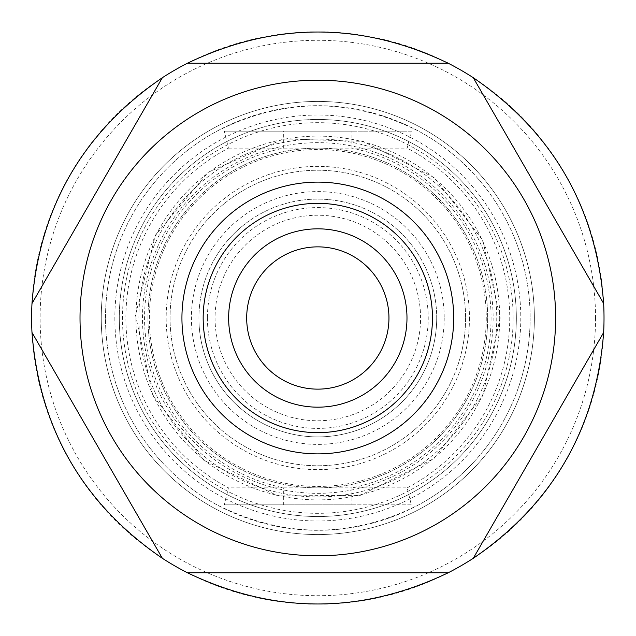<?xml version="1.0" encoding="UTF-8"?>
<svg xmlns="http://www.w3.org/2000/svg" width="636" height="636" viewBox="0 0 636 636"><rect width="100%" height="100%" fill="white"/><g stroke="black" fill="none" stroke-linecap="round" stroke-linejoin="round"><path stroke-width="0.48" stroke-dasharray="3.18 2.39" d="M476.054 82.521L603.651 303.523M600.861 337.303L474.663 555.888M119.298 318A198.519 198.519 0 0 0 317.817 516.519A198.519 198.519 0 0 0 516.337 318A198.519 198.519 0 0 0 317.817 119.481A198.519 198.519 0 0 0 119.298 318M101.259 318A216.558 216.558 0 0 1 317.817 101.442A216.558 216.558 0 0 1 534.375 318A216.558 216.558 0 0 1 317.817 534.558A216.558 216.558 0 0 1 101.259 318A216.558 216.558 0 0 0 426.096 505.548A216.558 216.558 0 0 0 426.096 130.452A216.558 216.558 0 0 0 101.259 318A216.558 216.558 0 0 0 426.096 505.548A216.558 216.558 0 0 0 426.096 130.452A216.558 216.558 0 0 0 101.259 318M604.017 318A286.2 286.2 0 0 1 174.717 565.857A286.2 286.2 0 0 1 174.717 70.143A286.2 286.2 0 0 1 604.017 318M595.527 318A277.709 277.709 0 0 1 178.962 558.503A277.709 277.709 0 0 1 178.962 77.497A277.709 277.709 0 0 1 595.527 318M317.817 119.481A198.519 198.519 0 0 1 489.744 417.264A198.519 198.519 0 0 1 145.89 417.264A198.519 198.519 0 0 1 317.817 119.481M453.699 318A135.881 135.881 0 0 1 249.876 435.676A135.881 135.881 0 0 1 249.876 200.324A135.881 135.881 0 0 1 453.699 318M147.965 318A169.852 169.852 0 0 0 402.739 465.099A169.852 169.852 0 0 0 402.739 170.901A169.852 169.852 0 0 0 147.965 318A169.852 169.852 0 0 0 402.739 465.099A169.852 169.852 0 0 0 402.739 170.901A169.852 169.852 0 0 0 147.965 318M448.197 572.774L187.437 572.774M162.363 558.305L31.983 332.477M34.765 298.697L160.972 80.112M187.437 63.226L448.197 63.226M228.435 148.148L351.954 148.148L351.954 131.167L224.333 131.167L228.435 148.148A191.929 191.929 0 0 0 228.435 487.852L224.333 504.833L283.68 504.833L283.68 487.852L228.435 487.852M283.68 504.833L351.954 504.833L351.954 487.852L283.68 487.852A173.246 173.246 0 0 1 283.68 148.148L283.68 131.167M465.584 318A147.775 147.775 0 0 1 243.93 445.971A147.775 147.775 0 0 1 243.93 190.029A147.775 147.775 0 0 1 465.584 318A147.775 147.775 0 0 1 243.93 445.971A147.775 147.775 0 0 1 243.93 190.029A147.775 147.775 0 0 1 465.584 318M351.954 504.833L411.293 504.833L407.191 487.852L351.954 487.852A173.246 173.246 0 0 0 351.954 148.148L407.191 148.148L411.293 131.167L351.954 131.167M411.293 504.833L224.333 504.833M228.642 318A89.175 89.175 0 0 1 317.817 228.825A89.175 89.175 0 0 1 406.992 318A89.175 89.175 0 0 1 317.817 407.175A89.175 89.175 0 0 1 228.642 318A89.175 89.175 0 0 0 362.401 395.226A89.175 89.175 0 0 0 362.401 240.774A89.175 89.175 0 0 0 228.642 318A89.175 89.175 0 0 0 362.401 395.226A89.175 89.175 0 0 0 362.401 240.774A89.175 89.175 0 0 0 228.642 318M493.138 318A175.321 175.321 0 0 1 230.153 469.837A175.321 175.321 0 0 1 230.153 166.163A175.321 175.321 0 0 1 493.138 318M407.191 487.852A191.929 191.929 0 0 0 407.191 148.148M530.13 318A212.313 212.313 0 0 1 211.661 501.868A212.313 212.313 0 0 1 211.661 134.132A212.313 212.313 0 0 1 530.13 318A212.313 212.313 0 0 0 418.663 131.167C351.43 97.443 284.205 97.443 216.971 131.167A212.313 212.313 0 0 0 216.971 504.833C284.205 538.557 351.43 538.557 418.663 504.833A212.313 212.313 0 0 0 530.13 318M224.333 131.167L411.293 131.167M432.464 318A114.647 114.647 0 0 1 317.817 432.647A114.647 114.647 0 0 1 203.17 318A114.647 114.647 0 0 1 317.817 203.353A114.647 114.647 0 0 1 432.464 318M513.149 318A195.332 195.332 0 0 1 220.151 487.16A195.332 195.332 0 0 1 220.151 148.84A195.332 195.332 0 0 1 513.149 318M469.455 318A151.638 151.638 0 0 1 241.998 449.326A151.638 151.638 0 0 1 241.998 186.674A151.638 151.638 0 0 1 469.455 318M444.214 318A126.397 126.397 0 0 1 254.623 427.464A126.397 126.397 0 0 1 254.623 208.536A126.397 126.397 0 0 1 444.214 318M198.917 318A118.892 118.892 0 0 0 317.817 436.892A118.892 118.892 0 0 0 436.709 318A118.892 118.892 0 0 0 317.817 199.108A118.892 118.892 0 0 0 198.917 318M246.681 318A71.137 71.137 0 0 1 317.817 246.863A71.137 71.137 0 0 1 388.954 318A71.137 71.137 0 0 1 317.817 389.137A71.137 71.137 0 0 1 246.681 318M436.709 318A118.892 118.892 0 0 1 258.367 420.968A118.892 118.892 0 0 1 258.367 215.032A118.892 118.892 0 0 1 436.709 318M114.846 318A202.971 202.971 0 0 0 419.307 493.782A202.971 202.971 0 0 0 419.307 142.218A202.971 202.971 0 0 0 114.846 318M496.756 318A178.939 178.939 0 0 1 228.348 472.969A178.939 178.939 0 0 1 228.348 163.031A178.939 178.939 0 0 1 496.756 318M499.697 318A181.88 181.88 0 0 1 226.877 475.513A181.88 181.88 0 0 1 226.877 160.487A181.88 181.88 0 0 1 499.697 318M486.262 318A168.445 168.445 0 0 1 233.595 463.883A168.445 168.445 0 0 1 233.595 172.118A168.445 168.445 0 0 1 486.262 318M215.055 318A102.762 102.762 0 0 0 369.198 406.992A102.762 102.762 0 0 0 369.198 229.008A102.762 102.762 0 0 0 215.055 318M207.415 318A110.402 110.402 0 0 0 373.022 413.615A110.402 110.402 0 0 0 373.022 222.385A110.402 110.402 0 0 0 207.415 318M500.15 318L482.796 395.632L434.038 458.492L360.381 495.301L278.043 495.945L203.814 460.297L152.831 395.632L135.5 315.138L155.351 235.225L208.338 172.189L283.648 138.894L363.164 141.391L434.038 177.508L482.796 240.368L500.15 318"/><path stroke-width="0.95" d="M604.017 318A286.2 286.2 0 0 1 603.651 332.477L473.271 558.305A286.2 286.2 0 0 1 448.197 572.774L187.437 572.774A286.2 286.2 0 0 1 162.363 558.305L31.983 332.477A286.2 286.2 0 0 1 31.983 303.523L162.363 77.695A286.2 286.2 0 0 1 187.437 63.226L448.197 63.226A286.2 286.2 0 0 1 473.271 77.695L603.651 303.523A286.2 286.2 0 0 1 604.017 318M555.61 318A237.792 237.792 0 0 1 198.917 523.937A237.792 237.792 0 0 1 198.917 112.063A237.792 237.792 0 0 1 555.61 318M603.651 303.523C596.218 207.447 552.756 132.177 473.271 77.695L476.054 82.521M474.663 555.888L473.271 558.305C552.756 503.823 596.218 428.553 603.651 332.477L600.861 337.303M453.699 318A135.881 135.881 0 0 1 249.876 435.676A135.881 135.881 0 0 1 249.876 200.324A135.881 135.881 0 0 1 453.699 318M187.437 572.774C274.355 614.376 361.28 614.376 448.197 572.774M31.983 332.477C39.416 428.553 82.879 503.823 162.363 558.305M160.972 80.112L162.363 77.695C82.879 132.177 39.416 207.447 31.983 303.523L34.765 298.697M448.197 63.226C361.28 21.624 274.355 21.624 187.437 63.226M228.642 318A89.175 89.175 0 0 0 362.401 395.226A89.175 89.175 0 0 0 362.401 240.774A89.175 89.175 0 0 0 228.642 318M246.681 318A71.137 71.137 0 0 0 317.817 389.137A71.137 71.137 0 0 0 388.954 318A71.137 71.137 0 0 0 317.817 246.863A71.137 71.137 0 0 0 246.681 318M432.464 318A114.647 114.647 0 0 1 260.49 417.288A114.647 114.647 0 0 1 260.49 218.712A114.647 114.647 0 0 1 432.464 318"/></g></svg>

